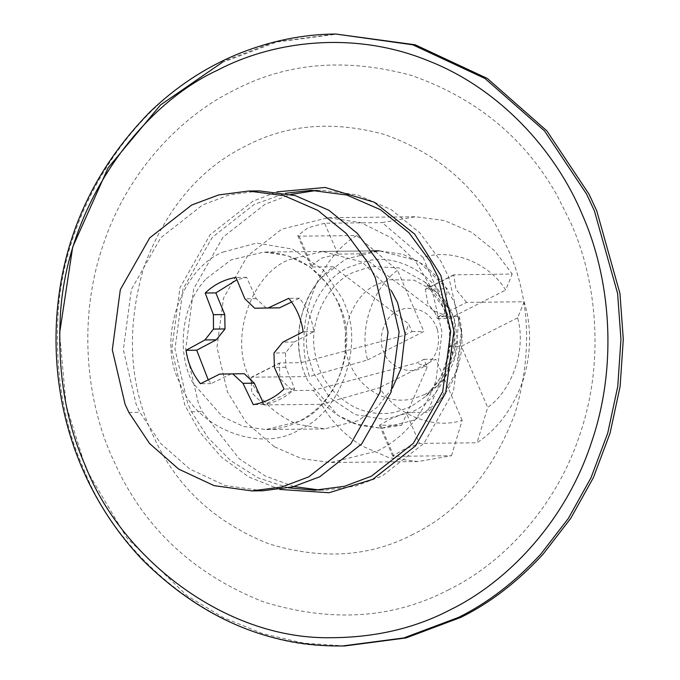 <?xml version="1.0" encoding="UTF-8"?>
<svg xmlns="http://www.w3.org/2000/svg" width="680" height="680" viewBox="0 0 680 680"><rect width="100%" height="100%" fill="white"/><g stroke="black" fill="none" stroke-linecap="round" stroke-linejoin="round"><path stroke-width="0.51" stroke-dasharray="3.4 2.55" d="M262.846 490.781L225.097 485.494L189.703 468.988L160.573 443.335L139.927 412.335L136.119 404.149L123.352 349.673L131.368 289.501L160.744 237.77L202.682 204.927L229.542 194.845L259.599 190.918M321.819 277.423L345.644 259.114L379.321 250.826L403.061 254.379L425.034 265.378L442.569 282.208L454.333 302.099L461.881 334.339L457.138 369.945L439.756 400.562L414.927 420.002L381.25 428.289L358.904 425.17L337.96 415.395L308.499 381.863C292.332 353.583 295.74 304.257 321.819 277.423M262.879 402.186L263.916 404.498C275.578 402.569 285.829 397.375 294.686 388.934L285.778 367.268L285.524 352.877L294.21 342.023L313.828 331.636C312.026 318.979 307.232 307.836 299.438 298.214L291.575 302.014M208.216 379.814L211.106 383.613L231.047 373.983L244.299 373.736M266.237 308.091L256.224 298.648L246.619 277.329L236.912 279.786M294.686 388.934L284.019 389.053M285.778 367.268L274.405 367.396M263.916 404.498L253.249 404.617M231.047 373.983L219.674 374.102M211.106 383.613L200.439 383.732M246.619 277.329L235.951 277.449M256.224 298.648L244.851 298.767M299.438 298.214L288.771 298.333M313.828 331.636L303.161 331.755M294.21 342.023L282.837 342.142M285.524 352.877L273.981 353.005M288.626 487.858L258.017 477.802L230.511 460.521L208.037 437.75L191.539 411.774L187.731 403.589L174.972 349.112L182.988 288.94L212.364 237.218L254.303 204.374L285.438 193.281M316.574 190.417L321.929 190.247L357.527 194.905L391.247 209.61L419.73 232.747L440.878 261.273L448.664 276.87L461.423 331.347L453.415 391.527L424.031 443.25L382.092 476.094L355.24 486.175L325.185 490.101L319.821 490.05M293.973 486.574L264.971 475.838L239.079 458.643L202.257 411.655L198.45 403.478L185.691 349.001L193.698 288.822L223.082 237.099L265.022 204.255L290.802 194.446M392.334 388.272L376.745 407.668L358.199 420.614L324.522 428.91L297.619 424.277C274.457 414.562 258.417 399.015 249.518 377.638C229.066 339.515 250.733 274.669 288.915 259.734L322.592 251.439L362.083 261.987L391.272 290.598M459.195 316.523C463.403 332.971 462.944 350.081 457.81 367.863C451.486 386.954 441.269 401.778 427.176 412.335L406.164 412.565L390.379 419.075L379.414 425.229L401.65 425.255L381.25 428.289L354.356 423.666C336.753 416.763 323.076 405.654 313.327 390.328L292.315 390.558L279.828 378.505L279.403 363.052L301.385 362.593C291.644 329.57 306.442 285.286 333.396 266.781L312.383 267.01L311.032 266.441L321.122 258.273L337.918 254.09L358.929 253.861L379.321 250.826L418.166 260.993L447.244 288.787L425.332 289.212L427.89 303.577L438.183 316.752L459.195 316.523L456.56 342.83L452.778 354.144L427.176 412.335M380.638 425.484L393.924 456.331L451.486 455.71L418.175 461.558L389.155 457.759L361.666 445.8C344.403 434.851 331.015 421.022 321.487 404.302L263.925 404.923L292.315 390.558M274.337 446.743L245.99 422.178L227.383 391.782L216.963 347.319L223.507 298.188L247.486 255.969L281.724 229.151L328.185 217.719L360.918 222.615L391.229 237.796L415.421 261.001L431.638 288.439L442.017 332.214L435.965 380.655C423.512 414.562 403.962 438.031 377.298 451.069L330.837 462.502L301.826 458.711L274.337 446.743M438.183 316.752L466.573 302.387L524.144 301.767C531.667 326.4 531.386 352.385 523.294 379.712C513.553 407.592 498.125 428.613 477.02 442.79L419.45 443.411L406.164 412.565M466.573 302.387L455.983 289.374L453.721 274.856L512.193 274.023L494.896 250.988L471.716 232.339L444.363 220.516L415.514 216.767L382.202 222.615L423.079 257.414C451.588 247.945 489.43 262.913 505.69 290.079L512.193 274.023M337.918 254.09L324.632 223.244L382.202 222.615M324.632 223.244L307.989 227.74L297.764 235.637L299.098 236.164L356.668 235.535C315.299 260.372 292.493 328.627 309.545 376.558L367.608 359.95C358.836 328.993 372.555 287.938 397.553 270.334L356.668 235.535M280.373 362.822L251.974 377.188L309.545 376.558M251.974 377.188L251.022 377.417L251.745 392.725L263.925 404.923M393.924 456.331L392.683 456.034L403.529 449.599L419.45 443.411M413.134 534.284C370.056 556.903 321.963 560.082 268.863 543.821C216.852 523.2 179.307 489.337 156.221 442.229L150.79 430.542C128.834 381.293 126.573 326.697 144.007 266.755C166.022 208.624 199.988 168.351 245.888 145.936C286.943 124.355 332.996 120.496 384.055 134.368C434.426 152.048 472.115 183.056 497.114 227.392L508.232 249.679C530.188 298.928 532.448 353.524 515.015 413.466C492.991 471.597 459.034 511.87 413.134 534.284M448.936 589.628C393.55 618.707 331.721 622.795 263.44 601.894C196.571 575.382 148.299 531.837 118.626 471.274L111.631 456.246C85.68 398.08 78.217 317.585 102.909 245.667C126.438 173.281 179.673 116.79 233.903 90.329C286.688 62.577 345.899 57.613 411.545 75.454C476.315 98.183 524.764 138.057 556.903 195.058L571.2 223.712C597.15 281.877 604.613 362.372 579.929 434.299C556.393 506.677 503.166 563.167 448.936 589.628M221.952 62.594L276.76 42.015L338.096 34M344.734 645.957L303.731 643.152L262.897 633.709L223.601 617.737L187.127 595.765L126.642 537.744L86.097 469.166L66.105 405.127L59.585 333.302M456.56 342.83L449.454 346.426L452.778 354.144M358.929 253.861L434.18 310.964L437.512 318.682L444.61 315.087L447.244 288.787M434.18 310.964L444.61 315.087M301.385 362.593L404.872 335.197L411.978 331.602L408.654 323.884L333.396 266.781M404.872 335.197L408.654 323.884M401.65 425.255L427.244 367.064L423.921 359.337L416.815 362.933L313.327 390.328M427.244 367.064L416.815 362.933M451.486 455.71L462.162 420.35C433.661 429.82 395.811 414.851 379.55 387.685L321.487 404.302M524.144 301.767L517.633 317.815C526.405 348.772 512.686 389.827 487.696 407.43L477.02 442.79M517.633 317.815L461.363 346.29L487.696 407.43M423.079 257.414L449.412 318.554L505.69 290.079M367.608 359.95L423.887 331.475L397.553 270.334M462.162 420.35L435.829 359.21L379.55 387.685M279.947 489.438L248.838 476.96L221.603 457.291L200.022 432.497L184.824 405.067L171.768 349.325L179.962 287.75L210.026 234.821L252.943 201.212L276.726 191.887M449.454 346.426L461.363 346.29M437.512 318.682L449.412 318.554M411.978 331.602L423.887 331.475M423.921 359.337L435.829 359.21M128.885 412.454L139.927 412.335M410.95 406.631L396.346 411.935C382.67 415.149 368.866 413.635 354.943 407.405C333.072 395.513 319.914 378.199 315.495 355.445C307.258 323.349 327.182 283.373 353.158 272.442L371.11 266.466L399.118 267.92L424.677 281.86L443.81 308.295L449.659 330.063L448.851 354.518L440.453 377.859L425.918 396.287L410.95 406.631M424.966 394.459L412.973 398.811C401.736 401.447 390.397 400.205 378.955 395.089C365.355 388 355.861 377.969 350.489 365.007C336.481 338.878 351.322 294.449 377.485 284.206L390.159 279.701L414.154 280.185L436.245 291.941L451.971 313.659L454.495 320.62L455.183 355.784L437.265 385.951L424.966 394.459M206.329 278.681L231.081 259.904L263.832 252.076L287.563 255.629L309.536 266.637L327.08 283.458L338.835 303.348L341.071 309.051C358.062 347.811 335.214 406.946 299.438 421.251L265.761 429.548L243.415 426.42L222.471 416.644L193.01 383.12C176.843 354.841 180.243 305.507 206.329 278.681M308.405 356.736L313.599 373.303L329.766 397.604L355.198 414.647L384.752 419.348L411.493 412.012C445.885 398.556 465.392 340.153 446.973 305.813C436.424 276.93 399.857 253.555 368.475 260.644L349.087 267.104C321.036 278.902 299.523 322.074 308.405 356.736M437.427 329.622C440.904 346.681 435.846 359.329 422.254 367.565C409.896 375.36 388.85 367.038 383.979 352.427C376.779 339.005 384.404 316.166 397.851 310.904L404.362 308.593C420.886 307.096 431.911 314.109 437.427 329.622M222.998 252.084L256.708 243.049L292.587 249.101L323.349 269.977L342.924 299.514L345.389 305.804C364.14 348.568 338.929 413.831 299.455 429.615C260.738 454.036 194.786 427.958 179.52 382.194C156.953 340.119 180.863 268.575 222.998 252.084M191.539 411.774L202.257 411.655M334.909 645.957C225.913 647.317 119.893 562.793 83.742 469.192C63.843 424.532 55.233 373.957 57.91 317.458C62.959 204.561 138.159 100.147 219.606 62.62L274.405 42.041L335.741 34.026M454.631 274.652L426.241 289.017M299.098 236.164L312.383 267.01M437.265 385.951L425.918 396.287C444.839 377.315 452.659 354.697 449.387 328.449C446.845 310.225 438.608 294.695 424.677 281.86L436.245 291.941C445.358 300.152 451.554 309.825 454.835 320.969L457.521 340.748C457.037 358.351 450.279 373.422 437.265 385.951M324.522 428.91L265.761 429.548C287.742 429.029 306.587 420.325 322.303 403.435C331.109 393.728 337.577 382.211 341.708 368.883C347.574 347.913 347.115 327.896 340.315 308.83C326.459 271.116 296.463 252.637 263.832 252.076L371.586 250.911M314.466 490.221L325.185 490.101M311.219 190.357L321.929 190.247M322.592 251.439L379.321 250.826M328.185 217.719L415.514 216.767M418.175 461.558L330.837 462.502M453.721 274.856L425.332 289.212M297.764 235.637L311.032 266.441M251.022 377.417L279.403 363.052M392.683 456.034L379.414 425.229"/><path stroke-width="1.02" d="M367.506 262.072L375.292 277.67L388.05 332.146L380.035 392.317L350.659 444.048L308.72 476.892L281.86 486.973L251.804 490.9L214.055 485.622L178.661 469.106L149.532 443.454L128.885 412.454L125.078 404.269L112.31 349.792L120.326 289.62L149.702 237.898L191.641 205.054L218.501 194.973L248.557 191.037L284.155 195.704L317.866 210.4L346.358 233.537L367.506 262.072M248.557 191.037L259.599 190.918L295.197 195.585L328.907 210.281L357.399 233.418L378.548 261.953L386.333 277.55L399.092 332.027L391.076 392.199L361.7 443.929L319.762 476.773L292.901 486.854L262.846 490.781L251.804 490.9M232.764 373.864L219.674 374.102L200.439 383.732C192.644 374.111 187.841 362.967 186.04 350.31L204.96 339.932L213.469 329.077L213.393 314.687L205.19 293.012C214.038 284.572 224.298 279.378 235.951 277.449L244.851 298.767L254.694 308.219L268.124 307.972L288.771 298.333C296.565 307.955 301.359 319.099 303.161 331.755L282.837 342.142L273.981 353.005L274.405 367.396L284.019 389.053C275.162 397.494 264.911 402.688 253.249 404.617L242.947 383.308L232.764 373.864L244.299 373.736L254.32 383.188L262.879 402.186M236.912 279.786L215.857 292.893L224.766 314.56L225.012 328.95L216.333 339.804L196.707 350.192L208.216 379.814M291.575 302.014L279.497 307.844L254.694 308.219M254.32 383.188L242.947 383.308M196.707 350.192L186.04 350.31M216.333 339.804L204.96 339.932M225.012 328.95L213.469 329.077M224.766 314.56L213.393 314.687M215.857 292.893L205.19 293.012M279.497 307.844L268.124 307.972M285.438 193.281L311.219 190.357L346.808 195.024L380.528 209.72L409.02 232.857L430.159 261.392L437.945 276.99L450.712 331.466L442.697 391.637L413.321 443.368L371.374 476.212L344.522 486.293L314.466 490.221L288.626 487.858M319.821 490.05L293.973 486.574M290.802 194.446L316.574 190.417M391.272 290.598L397.596 302.71L405.084 333.897L401.081 368.475L392.334 388.272M335.741 34.026L412.794 44.803L485.019 78.506L544.476 130.849L586.611 194.123L594.38 210.817L617.593 293.437L620.95 339.303L617.763 386.435L607.725 433.151L591.013 477.717L568.31 518.509L540.677 554.26C515.236 581.851 487.858 602.888 458.524 617.398L403.716 637.967L342.38 645.983L334.841 645.957C263.406 644.7 199.35 616.071 142.69 560.065C82.169 496.204 50.941 410.014 56.703 317.569C62.041 238.561 93.134 170.017 149.957 111.936C176.222 86.674 205.496 67.388 237.77 54.077C270.249 40.944 302.906 34.255 335.741 34.026L415.149 44.778L487.373 78.48L546.831 130.823L588.965 194.097L596.734 210.792L619.939 293.411L623.296 339.277L620.117 386.41L610.079 433.126L593.368 477.692L570.656 518.483L543.023 554.234C517.59 581.825 490.212 602.862 460.879 617.372L406.07 637.942L344.734 645.957L334.909 645.957M59.585 333.302L72.701 247.027L108.035 167.926L160.497 104.975L221.952 62.594M276.726 191.887L325.159 187.476L374.212 202.198L414.681 234.107L440.861 275.519L453.917 331.262L445.714 392.836L415.659 445.765L372.742 479.375L328.993 492.745L279.947 489.438M60.239 318.121C65.153 208.293 138.312 106.701 217.549 70.193C275.425 39.856 355.563 31.255 427.236 60.367C499.358 88.111 555.713 150.696 582.165 214.379C610.223 277.262 618.29 364.267 591.6 442.017C566.159 520.26 508.614 581.332 449.998 609.935C414.494 628.456 374.399 637.721 329.724 637.721C223.695 639.038 120.547 556.81 85.374 465.749C66.011 422.297 57.63 373.091 60.239 318.121M371.586 250.911L379.321 250.826"/></g></svg>
